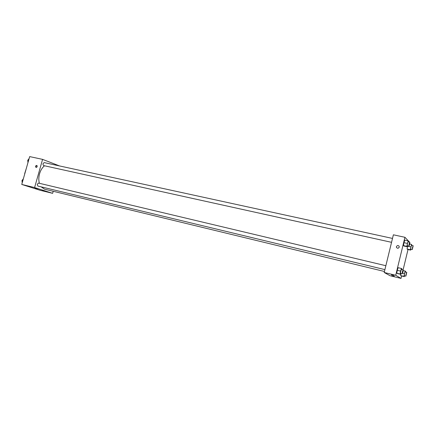 <?xml version="1.0" encoding="UTF-8"?>
<svg xmlns="http://www.w3.org/2000/svg" width="435" height="435" viewBox="0 0 435 435"><rect width="100%" height="100%" fill="white"/><g stroke="black" fill="none" stroke-linecap="round" stroke-linejoin="round"><path stroke-width="0.65" d="M24.822 173.657L24.724 173.995M24.659 173.619L26.269 168.573M53.222 191.275L52.646 193.336L40.085 190.269L21.75 184.445L29.678 156.6L42.581 159.373L59.551 165.942M36.105 167.431L35.964 167.383C35.295 166.268 35.583 165.615 36.828 165.436C37.497 166.42 37.258 167.089 36.105 167.431M52.646 193.336L34.593 187.567L21.75 184.445M34.593 187.567L42.581 159.373M36.948 165.512C35.958 165.882 35.719 166.523 36.23 167.448M45.702 191.259L42.635 190.47L45.702 191.259M38.166 188.85L35.05 188.056L38.166 188.85M392.5 238.423L44.299 162.619C42.82 163.332 42.608 164.321 43.658 165.588L391.549 242.322M385.85 265.709L38.546 183.097L37.225 184.261L37.829 186.055L384.899 269.618M44.484 165.773C42.217 167.66 40.575 170.335 39.552 173.788C38.633 177.17 38.579 180.34 39.389 183.298M41.14 186.854L44.604 189.192L384.448 271.483M384.203 272.484L390.064 275.725L401.032 278.4L395.714 275.284L384.203 272.484L393.381 234.808L404.925 237.292L409.558 242.132M394.295 276.356L391.701 275.638L394.295 276.356M391.272 274.637L394.061 275.431L391.272 274.637M403.495 245.617L403.925 246.025L403.495 245.617L403.946 242.659L403.495 245.617L406.812 246.351L408.144 240.843L408.557 241.267L408.46 241.893M404.827 240.12L403.946 242.659L404.827 240.12L408.144 240.843M407.111 249.021L407.508 249.402L407.111 249.021L407.551 246.183L407.111 249.021L410.308 249.739L411.586 244.432L411.874 245.438M407.655 245.873L407.551 246.183L407.655 245.873M400.678 275.605L401.108 275.866L400.678 275.605L401.005 273.495L400.678 275.605L403.87 276.377L405.159 271.043L405.572 271.326L405.463 272.011M395.714 275.284L404.925 237.292M408.019 249.516L403.109 269.814M401.614 275.991L401.032 278.4M397.242 270.314L396.807 273.229L397.269 273.512L396.807 273.229L397.242 270.314L398.145 267.699L397.242 270.314L400.559 271.108L401.456 268.487L401.896 268.792L401.788 269.499M399.232 247.254L397.998 248.331C395.98 247.667 395.834 246.732 397.552 245.536C398.743 245.547 399.303 246.118 399.232 247.254C399.303 246.118 398.743 245.547 397.552 245.536C395.834 246.732 395.98 247.667 397.998 248.331M407.541 245.851L407.231 246.754L406.812 246.351M409.792 242.186L408.133 241.822L407.426 243.546L407.236 245.78L408.895 246.15C409.574 244.91 409.873 243.589 409.792 242.186L409.096 243.91L408.895 246.15M407.231 246.754L403.925 246.025M407.269 243.388L403.946 242.659M410.988 249.244L410.694 250.109L410.308 249.739M413.174 245.726L411.57 245.373L410.901 247.036L410.705 249.179L412.309 249.538L413.174 245.726L412.505 247.39L412.309 249.538M410.694 250.109L407.508 249.402M410.754 246.89L407.551 246.183M411.586 244.432L409.688 244.019M400.852 273.457L400.564 274.311L400.113 274.028L400.559 271.108M403.125 269.814L401.467 269.423L400.733 271.222L400.548 273.387L402.201 273.784C402.892 272.555 403.201 271.228 403.125 269.814L402.391 271.619L402.201 273.784M400.564 274.311L397.269 273.512M400.113 274.028L396.807 273.229M401.456 268.487L398.145 267.699M404.561 275.823L404.289 276.638L403.87 276.377M406.769 272.321L405.17 271.94L404.468 273.68L404.278 275.752L405.877 276.138L406.769 272.321L406.072 274.061L405.877 276.138M404.289 276.638L401.108 275.866M404.311 273.571L402.587 273.158M405.159 271.043L403.191 270.575M27.96 162.614L27.742 160.308L29.107 158.585M28.569 160.488L27.742 160.308M22.207 182.847L21.978 180.558L23.354 178.796M22.799 180.759L21.978 180.558"/></g></svg>
